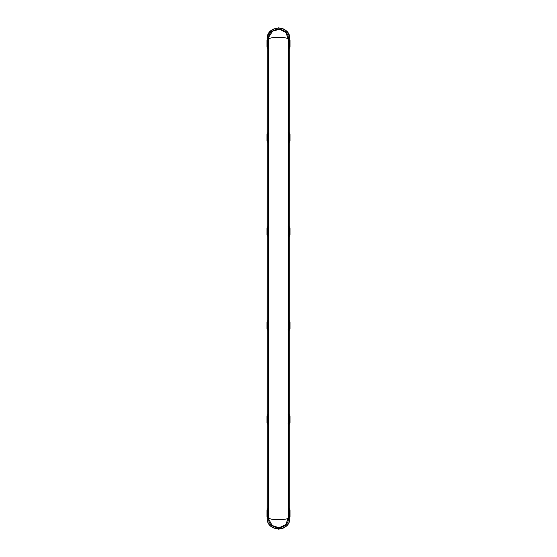 <?xml version="1.0" encoding="UTF-8"?>
<svg xmlns="http://www.w3.org/2000/svg" width="557" height="557" viewBox="0 0 557 557"><rect width="100%" height="100%" fill="white"/><g stroke="black" fill="none" stroke-linecap="round" stroke-linejoin="round"><path stroke-width="0.84" d="M267.116 516.889L267.102 518.066C266.782 532.395 290.232 532.346 289.863 518.066L289.877 518.066C290.246 532.381 266.747 532.395 267.102 518.066L267.102 518.066A11.391 11.391 0 0 0 267.332 520.008M278.493 529.15A11.391 11.391 0 0 0 279.182 529.129M281.731 528.684A11.391 11.391 0 0 0 283.569 527.959M288.93 522.334A11.391 11.391 0 0 0 289.891 517.759L289.891 516.889L289.877 518.066L289.334 517.745L289.744 518.066C290.12 532.2 266.894 532.248 267.235 518.066L267.13 518.066M288.93 34.666A11.391 11.391 0 0 1 289.891 39.241L289.877 38.934C290.239 24.619 266.747 24.599 267.102 38.934L267.102 38.934C266.768 24.619 290.225 24.64 289.863 38.934L289.877 38.934M289.891 47.066L289.891 134.077L289.877 47.066M289.891 141.032L289.891 228.036L289.877 141.032M289.891 234.998L289.891 322.002L289.877 234.998M289.891 328.964L289.891 415.968L289.877 328.964M289.891 422.923L289.891 509.934L289.877 422.923M278.493 27.85A11.391 11.391 0 0 1 279.154 27.871M281.751 28.323A11.391 11.391 0 0 1 283.562 29.041M289.201 509.934L289.201 516.889L288.832 516.889L288.832 509.934L289.995 509.934L289.995 516.889L289.382 516.889L289.382 509.934M288.589 510.407L288.589 511.667M288.589 511.987L288.589 513.255M288.589 513.568L288.589 514.835M288.589 515.148L288.589 516.416M289.995 509.934L289.995 516.889M289.201 415.968L289.201 422.923L288.832 422.923L288.832 415.968L289.995 415.968L289.995 422.923L289.382 422.923L289.382 415.968M288.589 416.441L288.589 417.708M288.589 418.022L288.589 419.289M288.589 419.602L288.589 420.869M288.589 421.189L288.589 422.45M289.995 415.968L289.995 422.923M289.201 322.002L289.201 328.964L288.832 328.964L288.832 322.002L289.995 322.002L289.995 328.964L289.382 328.964L289.382 322.002M288.589 322.475L288.589 323.742M288.589 324.056L288.589 325.323M288.589 325.643L288.589 326.903M288.589 327.224L288.589 328.491M289.995 322.002L289.995 328.964M289.201 228.036L289.201 234.998L288.832 234.998L288.832 228.036L289.995 228.036L289.995 234.998L289.382 234.998L289.382 228.036M288.589 228.509L288.589 229.776M288.589 230.097L288.589 231.357M288.589 231.677L288.589 232.944M288.589 233.258L288.589 234.525M289.995 228.036L289.995 234.998M289.201 134.077L289.201 141.032L288.832 141.032L288.832 134.077L289.995 134.077L289.995 141.032L289.382 141.032L289.382 134.077M288.589 134.55L288.589 135.811M288.589 136.131L288.589 137.398M288.589 137.711L288.589 138.978M288.589 139.292L288.589 140.559M289.995 134.077L289.995 141.032M289.201 40.111L289.201 47.066L288.832 47.066L288.832 40.111L289.995 40.111L289.995 47.066L289.382 47.066L289.382 40.111M288.589 40.584L288.589 41.852M288.589 42.165L288.589 43.432M288.589 43.745L288.589 45.013M288.589 45.333L288.589 46.593M289.995 40.111L289.995 47.066M267.645 415.111L268.989 415.111L267.645 414.791L267.116 415.111L267.116 415.968L267.13 414.791L267.645 414.791M267.13 414.791L267.116 330.134L268.989 329.821L267.116 329.821L267.116 328.964L267.102 415.968M267.645 321.145L268.989 321.145L267.645 320.832L267.116 321.145L267.116 322.002L267.13 320.832L267.645 320.832M267.13 320.832L267.116 236.168L268.989 235.855L267.116 235.855L267.116 234.998L267.102 322.002M267.645 227.179L268.989 227.179L267.645 226.866L267.116 227.179L267.116 228.036L267.13 226.866L267.645 226.866M267.13 226.866L267.116 142.209L268.989 141.889L267.116 141.889L267.116 141.032L267.102 228.036M267.645 133.22L268.989 133.22L267.645 132.9L267.116 133.22L267.116 134.077L267.13 132.9L267.645 132.9M267.116 47.066L267.116 48.243L268.989 48.243L267.116 47.93L267.116 47.066L267.102 134.077M267.645 39.255L268.989 39.255L267.645 38.934M288.324 38.99C286.326 37.041 274.128 36.755 269.964 38.294L268.711 38.934M288.289 518.038C287.997 519.73 273.571 520.315 269.964 518.706L268.711 518.066M289.334 518.066L287.99 518.066L289.334 517.745M289.334 509.07L287.99 509.07L289.334 508.757L289.863 509.07L289.863 509.934L289.849 508.757L289.334 508.757M289.334 423.78L287.99 423.78L289.334 424.1L289.863 423.78L289.863 422.923L289.849 424.1L289.334 424.1M288.832 228.509L288.366 228.509L288.832 228.196M268.613 327.224L268.606 321.145L268.606 327.224M268.613 419.602L268.606 415.111L268.606 419.602M268.613 234.838L268.606 227.179L268.606 234.838M289.849 48.243L287.99 47.93L289.863 48.243L289.863 133.22L287.99 132.9L289.334 133.22M289.849 132.9L289.334 132.9M288.832 328.804L288.366 328.804L288.832 328.491M267.444 227.179L267.444 228.036L267.43 227.179M267.444 234.998L267.444 235.855L267.43 234.998M267.896 235.855L267.896 234.998M267.896 228.036L267.896 227.179M267.91 227.179L267.91 228.036M267.91 234.998L267.91 235.855M288.832 234.838L288.366 234.838L288.832 234.525M288.832 231.677L288.366 231.677L288.832 231.357M289.536 133.22L289.536 134.077L289.543 133.22M289.536 141.032L289.536 141.889L289.543 141.032M289.083 141.889L289.083 141.032L289.069 141.889M289.083 134.077L289.083 133.22L289.069 134.077M289.334 330.134L289.863 330.134L289.863 328.964L289.863 329.821L287.99 329.821L289.334 329.821M267.116 422.923L267.102 509.934L267.116 423.78L268.989 424.1L267.645 423.78M267.13 424.1L267.645 424.1M289.536 227.179L289.536 228.036L289.543 227.179M289.536 234.998L289.536 235.855L289.543 234.998M289.083 235.855L289.083 234.998L289.069 235.855M289.083 228.036L289.083 227.179L289.069 228.036M268.613 140.879L268.606 133.22L268.606 140.879M289.536 415.111L289.536 415.968L289.543 415.111M289.536 422.923L289.536 423.78L289.543 422.923M289.083 423.78L289.083 422.923L289.069 423.78M289.083 415.968L289.083 415.111L289.069 415.968M289.536 321.145L289.536 322.002L289.543 321.145M289.536 328.964L289.536 329.821L289.543 328.964M289.083 329.821L289.083 328.964L289.069 329.821M289.083 322.002L289.083 321.145L289.069 322.002M289.334 236.168L289.863 236.168L289.863 234.998L289.863 235.855L287.99 235.855L289.334 235.855M289.334 142.209L289.863 142.209L289.863 141.032L289.863 141.889L287.99 141.889L289.334 141.889M267.444 415.111L267.444 415.968L267.43 415.111M267.444 422.923L267.444 423.78L267.43 422.923M267.896 423.78L267.896 422.923M267.896 415.968L267.896 415.111M267.91 415.111L267.91 415.968M267.91 422.923L267.91 423.78M289.863 330.134L289.863 415.111L287.99 414.791L289.334 415.111M289.849 414.791L289.334 414.791M267.444 133.22L267.444 134.077L267.43 133.22M267.444 141.032L267.444 141.889L267.43 141.032M267.896 141.889L267.896 141.032M267.896 134.077L267.896 133.22M267.91 133.22L267.91 134.077M267.91 141.032L267.91 141.889M267.444 321.145L267.444 322.002L267.43 321.145M267.444 328.964L267.444 329.821L267.43 328.964M267.896 329.821L267.896 328.964M267.896 322.002L267.896 321.145M267.91 321.145L267.91 322.002M267.91 328.964L267.91 329.821M289.863 236.168L289.863 321.145L287.99 320.832L289.334 321.145M289.849 320.832L289.334 320.832M267.13 132.9L267.116 48.243M289.849 424.1L289.863 508.757M289.863 142.209L289.863 227.179L287.99 226.866L289.334 227.179M289.849 226.866L289.334 226.866M288.373 420.869L288.373 419.602M288.832 419.289L288.366 419.289L288.832 419.602M288.373 419.289L288.373 418.022M288.832 417.708L288.366 417.708L288.832 418.022M288.373 417.708L288.373 416.441M288.832 416.121L288.366 416.121L288.832 416.441M288.373 416.121L288.373 415.111M288.352 415.111L288.352 423.78M288.373 423.78L288.373 422.77M288.832 422.45L288.366 422.45L288.832 422.77M288.373 422.45L288.373 421.189M288.832 420.869L288.366 420.869L288.832 421.189M288.373 328.491L288.373 327.224M288.832 326.903L288.366 326.903L288.832 327.224M288.373 326.903L288.373 325.643M288.832 325.323L288.366 325.323L288.832 325.643M288.373 325.323L288.373 324.056M288.832 323.742L288.366 323.742L288.832 324.056M288.373 323.742L288.373 322.475M288.832 322.162L288.366 322.162L288.832 322.475M288.373 322.162L288.373 321.145M288.352 321.145L288.352 329.821M288.373 329.821L288.373 328.804M288.373 228.196L288.373 227.179M288.352 227.179L288.352 235.855M288.373 235.855L288.373 234.838M288.373 234.525L288.373 233.258M288.832 232.944L288.366 232.944L288.832 233.258M288.373 232.944L288.373 231.677M288.373 231.357L288.373 230.097M288.832 229.776L288.366 229.776L288.832 230.097M288.373 229.776L288.373 228.509M288.373 137.398L288.373 136.131M288.832 135.811L288.366 135.811L288.832 136.131M288.373 135.811L288.373 134.55M288.832 134.23L288.366 134.23L288.832 134.55M288.373 134.23L288.373 133.22M288.352 133.22L288.352 141.889M288.373 141.889L288.373 140.879M288.832 140.559L288.366 140.559L288.832 140.879M288.373 140.559L288.373 139.292M288.832 138.978L288.366 138.978L288.832 139.292M288.373 138.978L288.373 137.711M288.832 137.398L288.366 137.398L288.832 137.711M289.863 516.889L289.863 517.773L289.863 516.889M267.645 517.745L268.989 517.745L267.645 518.066M267.13 508.757L268.989 509.07L267.116 509.07L267.116 509.934M289.536 509.07L289.536 509.934L289.543 509.07M289.536 516.889L289.536 517.745L289.543 516.889M289.083 517.745L289.083 516.889L289.069 517.745M289.083 509.934L289.083 509.07L289.069 509.934M288.352 517.745L288.352 509.07M288.373 517.745L288.373 509.07M268.571 518.066C267.952 530.779 289.041 530.765 288.408 518.045M267.43 517.745L267.43 516.889L267.444 517.745M267.43 509.934L267.43 509.07L267.444 509.934M268.627 509.07L268.627 517.745L268.606 509.07M267.91 516.889L267.91 517.745M267.91 509.07L267.91 509.934M267.896 517.745L267.896 516.889M267.896 509.934L267.896 509.07M288.296 518.066L285.609 524.778L279.022 527.771L272.15 525.502L268.725 519.145M288.832 510.087L288.373 510.087M288.832 513.255L288.373 513.255M288.832 513.568L288.373 513.568M288.832 514.835L288.373 514.835M288.832 515.148L288.373 515.148M288.832 516.416L288.373 516.416M288.832 516.729L288.373 516.729M288.832 510.407L288.373 510.407M288.832 511.667L288.373 511.667M288.832 511.987L288.373 511.987M288.832 43.432L288.373 43.432L288.373 42.165L288.832 42.165M288.832 43.745L288.373 43.432M288.832 40.584L288.373 40.584L288.373 39.255M288.832 40.271L288.373 40.271M288.832 41.852L288.373 42.165M289.536 39.255L289.536 40.111L289.543 39.255M289.536 47.066L289.536 47.93L289.543 47.066M289.083 47.93L289.083 47.066L289.069 47.93M289.083 40.111L289.083 39.255L289.069 40.111M288.832 46.593L288.373 46.593L288.373 43.745M288.832 46.913L288.373 46.593M288.832 45.013L288.373 45.013M288.832 45.333L288.373 45.333M267.444 39.255L267.444 40.111L267.43 39.255M267.444 47.066L267.444 47.93L267.43 47.066M267.896 47.93L267.896 47.066M267.896 40.111L267.896 39.255M267.91 39.255L267.91 40.111M267.91 47.066L267.91 47.93M268.606 45.333L268.606 39.255L268.606 45.333M267.235 38.934C268.035 32.236 271.788 28.581 278.5 27.975C283.158 28.79 285.664 29.751 286.026 30.858C287.92 32.118 289.16 34.806 289.744 38.934L289.863 38.934M289.334 39.255L287.99 39.255L289.334 38.934M288.373 47.93L288.373 46.913M289.849 47.93L289.863 47.066L289.863 47.93M288.373 41.852L288.373 40.584M288.352 47.93L288.352 39.255M288.296 38.934L285.811 32.438L279.614 29.277L272.554 31.178L268.885 36.915M268.571 38.934C267.729 26.583 288.825 25.894 288.408 38.941M267.116 40.111L267.102 38.934M289.863 39.227L289.863 40.111L289.863 39.227M289.863 415.111L289.863 415.968L289.863 415.111M289.863 133.22L289.863 134.077L289.863 133.22M289.863 227.179L289.863 228.036L289.863 227.179M289.863 321.145L289.863 322.002L289.863 321.145M267.799 516.889L267.799 509.934L268.168 509.934L268.168 516.889L267.005 516.889L267.005 509.934L267.618 509.934L267.618 516.889M268.411 516.416L268.411 515.148M268.411 514.835L268.411 513.568M268.411 513.255L268.411 511.987M268.411 511.667L268.411 510.407M267.005 516.889L267.005 509.934M267.799 422.923L267.799 415.968L268.168 415.968L268.168 422.923L267.005 422.923L267.005 415.968L267.618 415.968L267.618 422.923M268.411 422.45L268.411 421.189M268.411 420.869L268.411 419.602M268.411 419.289L268.411 418.022M268.411 417.708L268.411 416.441M267.005 422.923L267.005 415.968M267.799 328.964L267.799 322.002L268.168 322.002L268.168 328.964L267.005 328.964L267.005 322.002L267.618 322.002L267.618 328.964M268.411 328.491L268.411 327.224M268.411 326.903L268.411 325.643M268.411 325.323L268.411 324.056M268.411 323.742L268.411 322.475M267.005 328.964L267.005 322.002M267.799 234.998L267.799 228.036L268.168 228.036L268.168 234.998L267.005 234.998L267.005 228.036L267.618 228.036L267.618 234.998M268.411 234.525L268.411 233.258M268.411 232.944L268.411 231.677M268.411 231.357L268.411 230.097M268.411 229.776L268.411 228.509M267.005 234.998L267.005 228.036M267.799 141.032L267.799 134.077L268.168 134.077L268.168 141.032L267.005 141.032L267.005 134.077L267.618 134.077L267.618 141.032M268.411 140.559L268.411 139.292M268.411 138.978L268.411 137.711M268.411 137.398L268.411 136.131M268.411 135.811L268.411 134.55M267.005 141.032L267.005 134.077M267.799 47.066L267.799 40.111L268.168 40.111L268.168 47.066L267.005 47.066L267.005 40.111L267.618 40.111L267.618 47.066M268.411 46.593L268.411 45.333M268.411 45.013L268.411 43.745M268.411 43.432L268.411 42.165M268.411 41.852L268.411 40.584M267.005 47.066L267.005 40.111M268.683 415.111L268.683 423.78M268.683 330.134L268.683 414.791M268.683 321.145L268.683 329.821M268.683 236.168L268.683 320.832M268.683 227.179L268.683 235.855M268.683 142.209L268.683 226.866M268.683 133.22L268.683 141.889M268.683 48.243L268.683 132.9M268.683 39.255L268.683 47.93M288.296 509.07L288.296 517.745M288.296 424.1L288.296 508.757M288.296 415.111L288.296 423.78M267.13 236.168L267.116 234.998M267.13 330.134L267.116 328.964M267.13 142.209L267.116 141.032M268.683 517.745L268.683 509.07M288.296 47.93L288.296 39.255M288.296 141.889L288.296 133.22M288.408 424.1L288.408 508.757M289.744 508.757L289.744 424.1M268.571 132.9L268.571 48.243M267.235 48.243L267.235 132.9M268.571 226.866L268.571 142.209M267.235 142.209L267.235 226.866M288.296 235.855L288.296 227.179M288.296 329.821L288.296 321.145M288.408 142.209L288.408 226.866M289.744 226.866L289.744 142.209M288.296 226.866L288.296 142.209M288.408 236.168L288.408 320.832M289.744 320.832L289.744 236.168M288.296 320.832L288.296 236.168M268.571 414.791L268.571 330.134M267.235 330.134L267.235 414.791M268.571 508.757L268.571 424.1M267.235 424.1L267.235 508.757M268.683 508.757L268.683 424.1M288.408 330.134L288.408 414.791M288.296 414.791L288.296 330.134M289.744 414.791L289.744 330.134M288.408 48.243L288.408 132.9M289.744 132.9L289.744 48.243M288.296 132.9L288.296 48.243M268.571 320.832L268.571 236.168M267.235 236.168L267.235 320.832"/></g></svg>
